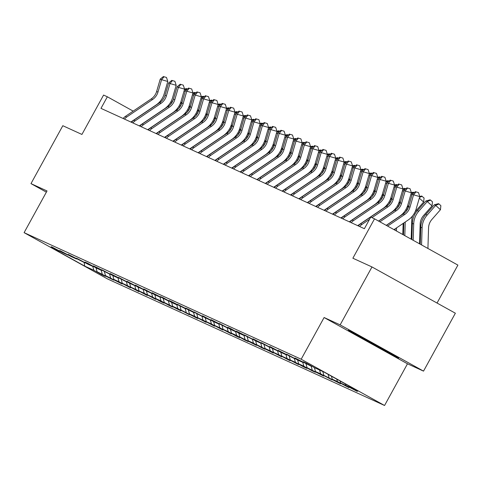 <?xml version="1.0" encoding="UTF-8"?>
<svg xmlns="http://www.w3.org/2000/svg" width="482" height="482" viewBox="0 0 482 482"><rect width="100%" height="100%" fill="white"/><g stroke="black" fill="none" stroke-linecap="round" stroke-linejoin="round"><path stroke-width="0.72" d="M437.041 303.045L457.9 265.1L374.52 218.834L370.748 217.117L364.386 228.697L100.979 108.366L107.347 96.786L103.582 95.062L81.928 134.442L62.817 125.712L30.981 183.624L46.362 192.155M423.527 371.122L455.363 313.21L371.983 266.95L340.147 324.862L324.103 317.53L301.178 359.229L384.558 405.495L407.483 363.796L423.527 371.122L340.147 324.862M301.178 359.229L24.1 232.649L107.48 278.915L384.558 405.495M84.693 266.094L93.845 270.275L102.07 274.842L105.305 276.319L97.075 271.752L113.704 280.156L105.48 275.59L122.103 283.988L113.879 279.427L119.048 281.789L130.501 287.826L122.277 283.265L127.447 285.627L138.9 291.664L130.676 287.103L135.846 289.465L147.299 295.502L139.075 290.941L144.245 293.303L155.698 299.34L147.474 294.779L152.643 297.135L160.868 301.702L164.103 303.178L155.873 298.611L161.042 300.973L169.266 305.54L172.502 307.016L164.272 302.449L180.901 310.854L172.677 306.287L177.84 308.649L189.299 314.692L181.075 310.125L197.698 318.524L189.474 313.963L194.644 316.325L206.097 322.362L197.873 317.801L203.043 320.162L214.496 326.2L206.272 321.639L211.441 324L222.895 330.037L214.671 325.477L219.84 327.838L231.294 333.875L223.07 329.308L228.239 331.67L236.463 336.237L239.699 337.713L231.468 333.146L236.638 335.508L244.862 340.075L248.097 341.551L239.867 336.984L256.496 345.389L248.272 340.822L253.442 343.184L261.666 347.751L264.895 349.221L256.671 344.66L273.294 353.059L265.07 348.498L270.239 350.86L281.693 356.897L273.469 352.336L278.638 354.698L290.092 360.735L281.868 356.174L287.037 358.536L298.491 364.573L290.266 360.012L295.436 362.368L303.66 366.935L306.895 368.411L298.665 363.844L303.835 366.206L312.059 370.772L315.294 372.249L307.064 367.682L323.693 376.087L315.469 371.52L320.632 373.881L332.092 379.924L323.868 375.358L340.491 383.756L332.267 379.195L337.436 381.557L348.89 387.594L340.666 383.033L345.835 385.395L357.289 391.432L349.064 386.871L358.216 391.053L323.964 372.044L314.812 367.862L306.588 363.301L303.353 361.825L311.583 366.386L294.954 357.987L303.178 362.548L298.015 360.193L286.555 354.149L294.779 358.716L278.156 350.312L286.38 354.879L281.211 352.517L269.757 346.474L277.981 351.041L272.812 348.679L261.358 342.636L269.583 347.203L252.96 338.804L261.184 343.365L256.014 341.003L244.561 334.966L252.785 339.527L239.391 332.604L236.156 331.128L244.386 335.689L239.217 333.327L230.992 328.766L227.757 327.29L235.987 331.851L230.818 329.489L219.358 323.452L227.582 328.019L210.959 319.614L219.183 324.181L214.014 321.819L202.561 315.776L210.785 320.343L205.615 317.981L194.162 311.938L202.386 316.505L188.992 309.577L185.763 308.106L193.987 312.667L177.364 304.269L185.588 308.829L172.195 301.907L168.959 300.431L177.189 304.992L172.02 302.63L163.796 298.069L160.56 296.593L168.79 301.154L152.161 292.755L160.386 297.316L155.222 294.96L143.763 288.917L151.987 293.484L146.817 291.122L135.364 285.079L143.588 289.646L138.418 287.284L126.965 281.241L135.189 285.808L130.02 283.446L118.566 277.403L126.79 281.97L110.167 273.571L118.391 278.132L113.222 275.77L101.768 269.733L109.992 274.294L96.599 267.371L93.363 265.895L101.594 270.456L96.424 268.094L88.2 263.534L84.965 262.057L93.195 266.618L88.025 264.257L76.566 258.219L84.79 262.786L68.167 254.382L76.391 258.948L71.222 256.587L59.768 250.544L67.992 255.111L62.823 252.749L51.369 246.706L59.593 251.273L50.441 247.091L84.693 266.094L84.217 262.521M311.95 366.278L311.583 366.386M345.835 385.395L345.443 383.961M340.666 383.033L340.105 381.003M303.552 362.44L303.178 362.548M337.436 381.557L336.773 379.153M332.267 379.195L331.441 376.195M295.153 358.602L294.779 358.716M329.037 377.719L328.109 374.345M323.868 375.358L322.813 371.52M286.754 354.764L286.38 354.879M320.632 373.881L319.578 370.043M315.469 371.52L314.397 367.633M278.349 350.926L277.981 351.041M312.234 370.043L311.179 366.206M307.064 367.682L305.998 363.796M269.95 347.088L269.583 347.203M303.835 366.206L302.78 362.368M298.665 363.844L297.599 359.964M261.551 343.256L261.184 343.365M295.436 362.368L294.382 358.53M290.266 360.012L289.2 356.126M253.152 339.418L252.785 339.527M287.037 358.536L285.983 354.692M281.868 356.174L280.801 352.288M244.754 335.58L244.386 335.689M278.638 354.698L277.584 350.86M273.469 352.336L272.402 348.45M236.355 331.743L235.987 331.851M270.239 350.86L269.185 347.022M265.07 348.498L264.003 344.612M227.956 327.905L227.582 328.019M261.84 347.022L260.786 343.184M256.671 344.66L255.605 340.774M219.557 324.067L219.183 324.181M253.442 343.184L252.381 339.346M248.272 340.822L247.2 336.936M211.152 320.229L210.785 320.343M245.037 339.346L243.982 335.508M239.867 336.984L238.801 333.098M202.753 316.391L202.386 316.505M236.638 335.508L235.584 331.67M231.468 333.146L230.402 329.266M194.354 312.553L193.987 312.667M228.239 331.67L227.185 327.832M223.07 329.308L222.003 325.428M185.956 308.721L185.588 308.829M219.84 327.838L218.786 323.994M214.671 325.477L213.604 321.59M177.557 304.883L177.189 304.992M211.441 324L210.387 320.156M206.272 321.639L205.205 317.752M169.158 301.045L168.79 301.154M203.043 320.162L201.988 316.325M197.873 317.801L196.807 313.915M160.759 297.207L160.386 297.316M194.644 316.325L193.589 312.487M189.474 313.963L188.408 310.077M152.36 293.369L151.987 293.484M186.245 312.487L185.19 308.649M181.075 310.125L180.003 306.239M143.961 289.531L143.588 289.646M177.84 308.649L176.786 304.811M172.677 306.287L171.604 302.401M135.556 285.693L135.189 285.808M169.441 304.811L168.387 300.973M164.272 302.449L163.205 298.563M127.158 281.856L126.79 281.97M161.042 300.973L159.988 297.135M155.873 298.611L154.806 294.731M118.759 278.024L118.391 278.132M152.643 297.135L151.589 293.297M147.474 294.779L146.407 290.893M110.36 274.186L109.992 274.294M144.245 293.303L143.19 289.459M139.075 290.941L138.009 287.055M101.961 270.348L101.594 270.456M135.846 289.465L134.791 285.627M130.676 287.103L129.61 283.217M93.562 266.51L93.195 266.618M127.447 285.627L126.392 281.789M122.277 283.265L121.211 279.379M85.163 262.672L84.79 262.786M119.048 281.789L117.994 277.951M113.879 279.427L112.812 275.541M76.765 258.834L76.391 258.948M110.649 277.951L109.589 274.113M105.48 275.59L104.407 271.703M68.36 254.996L67.992 255.111M102.244 274.113L101.19 270.275M97.075 271.752L96.008 267.865M59.961 251.158L59.593 251.273M93.845 270.275L92.791 266.438M374.52 218.834L352.872 258.219L371.983 266.95M24.1 232.649L47.025 190.95L30.981 183.624M133.183 111.119L107.347 96.786M349.064 386.871L348.775 385.811M324.103 317.53L407.483 363.796M366.133 339.587L348.378 330.248L355.74 334.839L398.602 358.114L391.239 353.523L366.133 339.587M381.117 348.293L380.852 348.775M356.017 334.339L355.74 334.839M123.157 118.494A9.254 9.019 -65.4 0 1 125.35 116.421L151.252 98.882A13.219 12.881 114.6 0 0 156.626 91.49L160.247 79.09L161.597 79.711L164.013 76.752L166.495 77.457L164.013 76.752M124.501 119.108A9.254 9.019 -65.4 0 1 126.694 117.036L152.595 99.497A13.219 12.881 114.6 0 0 157.969 92.104L161.597 79.711L167.796 81.47L164.175 93.87A19.828 19.328 -65.4 0 1 156.114 104.956L130.893 122.03M167.796 81.47L166.495 77.457M163.476 76.505L160.247 79.09M176.954 110.035A13.219 12.881 -65.4 0 1 177.484 108.348M179.949 104.293L182.196 101.738M184.57 89.068L186.432 88.574L187.299 89.122M173.05 100.262A19.828 19.328 114.6 0 0 170.592 104.317M185.154 91.616L184.142 90.7M186.974 88.821L184.347 89.983M360.958 336.864L386.841 351.077M392.27 354.162L355.288 333.881M131.556 122.332A9.254 9.019 -65.4 0 1 133.749 120.259L159.65 102.72A13.219 12.881 114.6 0 0 165.025 95.328L168.646 82.928L169.995 83.543L172.411 80.59L174.894 81.295L172.411 80.59M132.899 122.946A9.254 9.019 -65.4 0 1 135.093 120.874L161 103.335A13.219 12.881 114.6 0 0 166.374 95.942L169.995 83.543L176.195 85.308L172.574 97.707A19.828 19.328 -65.4 0 1 164.513 108.793L139.292 125.868M176.195 85.308L174.894 81.295M171.875 80.343L168.646 82.928M139.955 126.17A9.254 9.019 -65.4 0 1 142.148 124.097L168.049 106.558A13.219 12.881 114.6 0 0 173.424 99.165L177.045 86.766L178.394 87.381L180.81 84.428L183.293 85.133L180.81 84.428M141.298 126.784A9.254 9.019 -65.4 0 1 143.491 124.711L169.399 107.173A13.219 12.881 114.6 0 0 174.773 99.78L178.394 87.381L184.594 89.146L180.973 101.539A19.828 19.328 -65.4 0 1 172.911 112.625L147.691 129.706M184.594 89.146L183.293 85.133M180.274 84.181L177.045 86.766M185.359 113.873A13.219 12.881 -65.4 0 1 185.889 112.186M188.348 108.131L190.595 105.576M192.969 92.906L194.836 92.411L195.704 92.954M181.455 104.1A19.828 19.328 114.6 0 0 178.991 108.155M193.553 95.454L192.541 94.538M195.373 92.658L192.746 93.821M193.758 117.71A13.219 12.881 -65.4 0 1 194.288 116.017M196.746 111.969L198.994 109.414M201.368 96.743L203.235 96.249L204.103 96.792M189.854 107.938A19.828 19.328 114.6 0 0 187.39 111.993M201.952 99.292L200.94 98.376M203.772 96.496L201.151 97.659M148.354 130.007A9.254 9.019 -65.4 0 1 150.547 127.935L176.448 110.396A13.219 12.881 114.6 0 0 181.822 103.003L185.45 90.604L186.793 91.219L189.215 88.266L191.691 88.971L189.215 88.266M149.697 130.622A9.254 9.019 -65.4 0 1 151.89 128.549L177.798 111.011A13.219 12.881 114.6 0 0 183.172 103.618L186.793 91.219L192.993 92.978L189.372 105.377A19.828 19.328 -65.4 0 1 181.31 116.463L156.09 133.538M192.993 92.978L191.691 88.971M188.673 88.019L185.45 90.604M156.752 133.845A9.254 9.019 -65.4 0 1 158.946 131.773L184.853 114.234A13.219 12.881 114.6 0 0 190.227 106.841L193.848 94.442L195.192 95.056L197.614 92.104L200.09 92.809L197.614 92.104M158.096 134.46A9.254 9.019 -65.4 0 1 160.295 132.387L186.197 114.849A13.219 12.881 114.6 0 0 191.571 107.456L195.192 95.056L201.392 96.816L197.771 109.215A19.828 19.328 -65.4 0 1 189.709 120.301L164.489 137.376M201.392 96.816L200.09 92.809M197.072 91.857L193.848 94.442M165.151 137.683A9.254 9.019 -65.4 0 1 167.344 135.605L193.252 118.066A13.219 12.881 114.6 0 0 198.626 110.679L202.247 98.28L203.591 98.894L206.013 95.942L208.489 96.647L206.013 95.942M166.501 138.298A9.254 9.019 -65.4 0 1 168.694 136.225L194.595 118.68A13.219 12.881 114.6 0 0 199.97 111.294L203.591 98.894L209.791 100.654L206.169 113.053A19.828 19.328 -65.4 0 1 198.108 124.139L172.887 141.214M209.791 100.654L208.489 96.647M205.471 95.695L202.247 98.28M202.157 121.548A13.219 12.881 -65.4 0 1 202.687 119.855M205.145 115.807L207.393 113.252M209.766 100.581L211.634 100.087L212.502 100.63M198.253 111.776A19.828 19.328 114.6 0 0 195.794 115.831M210.351 103.13L209.339 102.214M212.17 100.334L209.55 101.497M210.556 125.38A13.219 12.881 -65.4 0 1 211.086 123.693M213.544 119.644L215.791 117.09M218.171 104.419L220.033 103.925L220.901 104.467M206.651 115.614A19.828 19.328 114.6 0 0 204.193 119.663M218.75 106.968L217.737 106.046M220.569 104.172L217.948 105.329M218.955 129.218A13.219 12.881 -65.4 0 1 219.485 127.531M221.943 123.482L224.19 120.928M226.57 108.257L228.432 107.763L229.299 108.305M215.05 119.452A19.828 19.328 114.6 0 0 212.592 123.5M227.149 110.806L226.136 109.884M228.968 108.01L226.347 109.167M227.353 133.056A13.219 12.881 -65.4 0 1 227.884 131.369M230.342 127.32L232.589 124.766M234.969 112.095L236.831 111.601L237.698 112.143M223.449 123.29A19.828 19.328 114.6 0 0 220.991 127.338M235.547 114.638L234.535 113.722M237.373 111.842L234.746 113.005M235.752 136.894A13.219 12.881 -65.4 0 1 236.282 135.207M238.747 131.152L240.994 128.598M243.368 115.933L245.23 115.433L246.097 115.981M231.848 127.128A19.828 19.328 114.6 0 0 229.39 131.176M243.946 118.476L242.934 117.56M245.772 115.68L243.145 116.843M244.151 140.732A13.219 12.881 -65.4 0 1 244.681 139.045M247.145 134.99L249.393 132.436M251.767 119.771L253.628 119.271L254.496 119.819M240.247 130.965A19.828 19.328 114.6 0 0 237.789 135.014M252.345 122.314L251.333 121.398M254.171 119.518L251.544 120.681M252.55 144.57A13.219 12.881 -65.4 0 1 253.086 142.883M255.544 138.828L257.792 136.273M260.166 123.603L262.033 123.109L262.901 123.657M248.652 134.797A19.828 19.328 114.6 0 0 246.188 138.852M260.75 126.151L259.738 125.236M262.57 123.356L259.943 124.519M260.955 148.408A13.219 12.881 -65.4 0 1 261.485 146.721M263.943 142.666L266.191 140.111M268.564 127.441L270.432 126.947L271.3 127.489M257.051 138.635A19.828 19.328 114.6 0 0 254.586 142.69M269.149 129.989L268.137 129.074M270.968 127.194L268.341 128.357M269.354 152.246A13.219 12.881 -65.4 0 1 269.884 150.553M272.342 146.504L274.589 143.949M276.963 131.279L278.831 130.785L279.699 131.327M265.449 142.473A19.828 19.328 114.6 0 0 262.991 146.528M277.548 133.827L276.535 132.912M279.367 131.032L276.746 132.195M277.752 156.078A13.219 12.881 -65.4 0 1 278.283 154.391M280.741 150.342L282.988 147.787M285.362 135.117L287.23 134.623L288.097 135.165M273.848 146.311A19.828 19.328 114.6 0 0 271.39 150.36M285.947 137.665L284.934 136.749M287.766 134.87L285.145 136.026M286.151 159.916A13.219 12.881 -65.4 0 1 286.682 158.229M289.14 154.18L291.387 151.625M293.767 138.955L295.629 138.461L296.496 139.003M282.247 150.149A19.828 19.328 114.6 0 0 279.789 154.198M294.345 141.503L293.333 140.581M296.165 138.708L293.544 139.864M294.55 163.753A13.219 12.881 -65.4 0 1 295.08 162.066M297.539 158.018L299.786 155.463M302.166 142.793L304.028 142.298L304.895 142.841M290.646 153.987A19.828 19.328 114.6 0 0 288.188 158.036M302.744 145.335L301.732 144.419M304.57 142.539L301.943 143.702M302.949 167.591A13.219 12.881 -65.4 0 1 303.479 165.904M305.937 161.856L308.185 159.295M310.565 146.63L312.426 146.136L313.294 146.679M299.045 157.825A19.828 19.328 114.6 0 0 296.587 161.874M311.143 149.173L310.131 148.257M312.969 146.377L310.342 147.54M311.348 171.429A13.219 12.881 -65.4 0 1 311.878 169.742M314.342 165.688L316.59 163.133M318.964 150.468L320.825 149.968L321.693 150.517M307.444 161.663A19.828 19.328 114.6 0 0 304.986 165.712M319.542 153.011L318.53 152.095M321.367 150.215L318.741 151.378M319.747 175.267A13.219 12.881 -65.4 0 1 320.277 173.58M322.741 169.525L324.988 166.971M327.362 154.3L329.224 153.806L330.092 154.354M315.843 165.495A19.828 19.328 114.6 0 0 313.384 169.55M327.947 156.849L326.935 155.933M329.766 154.053L327.139 155.216M328.152 179.105A13.219 12.881 -65.4 0 1 328.682 177.418M331.14 173.363L333.387 170.809M335.761 158.138L337.629 157.644L338.497 158.186M324.247 169.333A19.828 19.328 114.6 0 0 321.783 173.387M336.346 160.687L335.333 159.771M338.165 157.891L335.538 159.054M336.55 182.943A13.219 12.881 -65.4 0 1 337.081 181.25M339.539 177.201L341.786 174.647M344.16 161.976L346.028 161.482L346.895 162.024M332.646 173.171A19.828 19.328 114.6 0 0 330.182 177.225M344.744 164.525L343.732 163.609M346.564 161.729L343.943 162.892M344.949 186.781A13.219 12.881 -65.4 0 1 345.48 185.088M347.938 181.039L350.185 178.485M352.559 165.814L354.427 165.32L355.294 165.862M341.045 177.008A19.828 19.328 114.6 0 0 338.587 181.063M353.143 168.363L352.131 167.447M354.963 165.567L352.342 166.73M353.348 190.613A13.219 12.881 -65.4 0 1 353.878 188.926M356.337 184.877L358.584 182.323M360.964 169.652L362.826 169.158L363.693 169.7M349.444 180.846A19.828 19.328 114.6 0 0 346.986 184.895M361.542 172.201L360.53 171.279M363.362 169.405L360.741 170.562M173.55 141.515A9.254 9.019 -65.4 0 1 175.743 139.443L201.651 121.904A13.219 12.881 114.6 0 0 207.025 114.517L210.646 102.118L211.99 102.732L214.412 99.78L216.894 100.485L214.412 99.78M174.9 142.136A9.254 9.019 -65.4 0 1 177.093 140.057L202.994 122.518A13.219 12.881 114.6 0 0 208.369 115.132L211.99 102.732L218.189 104.492L214.568 116.891A19.828 19.328 -65.4 0 1 206.507 127.977L181.286 145.052M218.189 104.492L216.894 100.485M213.875 99.533L210.646 102.118M181.949 145.353A9.254 9.019 -65.4 0 1 184.148 143.281L210.05 125.742A13.219 12.881 114.6 0 0 215.424 118.355L219.045 105.956L220.388 106.57L222.811 103.612L225.293 104.317L222.811 103.612M183.299 145.968A9.254 9.019 -65.4 0 1 185.492 143.895L211.393 126.356A13.219 12.881 114.6 0 0 216.767 118.97L220.388 106.57L226.594 108.33L222.967 120.729A19.828 19.328 -65.4 0 1 214.906 131.815L189.691 148.89M226.594 108.33L225.293 104.317M222.274 103.371L219.045 105.956M190.348 149.191A9.254 9.019 -65.4 0 1 192.547 147.118L218.448 129.58A13.219 12.881 114.6 0 0 223.823 122.187L227.444 109.794L228.793 110.408L231.209 107.45L233.692 108.155L231.209 107.45M191.697 149.806A9.254 9.019 -65.4 0 1 193.891 147.733L219.792 130.194A13.219 12.881 114.6 0 0 225.166 122.802L228.793 110.408L234.993 112.167L231.372 124.567A19.828 19.328 -65.4 0 1 223.311 135.653L198.09 152.728M234.993 112.167L233.692 108.155M230.673 107.209L227.444 109.794M198.753 153.029A9.254 9.019 -65.4 0 1 200.946 150.956L226.847 133.418A13.219 12.881 114.6 0 0 232.222 126.025L235.843 113.625L237.192 114.24L239.608 111.288L242.091 111.993L239.608 111.288M200.096 153.644A9.254 9.019 -65.4 0 1 202.289 151.571L228.197 134.032A13.219 12.881 114.6 0 0 233.571 126.639L237.192 114.24L243.392 116.005L239.771 128.405A19.828 19.328 -65.4 0 1 231.709 139.491L206.489 156.566M243.392 116.005L242.091 111.993M239.072 111.041L235.843 113.625M207.152 156.867A9.254 9.019 -65.4 0 1 209.345 154.794L235.246 137.256A13.219 12.881 114.6 0 0 240.62 129.863L244.241 117.463L245.591 118.078L248.007 115.126L250.489 115.831L248.007 115.126M208.495 157.481A9.254 9.019 -65.4 0 1 210.688 155.409L236.596 137.87A13.219 12.881 114.6 0 0 241.97 130.477L245.591 118.078L251.791 119.843L248.17 132.237A19.828 19.328 -65.4 0 1 240.108 143.329L214.888 160.404M251.791 119.843L250.489 115.831M247.471 114.879L244.241 117.463M215.55 160.705A9.254 9.019 -65.4 0 1 217.744 158.632L243.645 141.093A13.219 12.881 114.6 0 0 249.019 133.701L252.646 121.301L253.99 121.916L256.412 118.964L258.888 119.669L256.412 118.964M216.894 161.319A9.254 9.019 -65.4 0 1 219.087 159.247L244.995 141.708A13.219 12.881 114.6 0 0 250.369 134.315L253.99 121.916L260.19 123.681L256.569 136.075A19.828 19.328 -65.4 0 1 248.507 147.161L223.287 164.242M260.19 123.681L258.888 119.669M255.87 118.717L252.646 121.301M223.949 164.543A9.254 9.019 -65.4 0 1 226.142 162.47L252.044 144.931A13.219 12.881 114.6 0 0 257.418 137.539L261.045 125.139L262.389 125.754L264.811 122.802L267.287 123.506L264.811 122.802M225.293 165.157A9.254 9.019 -65.4 0 1 227.492 163.085L253.393 145.546A13.219 12.881 114.6 0 0 258.768 138.153L262.389 125.754L268.588 127.513L264.967 139.913A19.828 19.328 -65.4 0 1 256.906 150.999L231.685 168.073M268.588 127.513L267.287 123.506M264.269 122.555L261.045 125.139M232.348 168.381A9.254 9.019 -65.4 0 1 234.541 166.308L260.449 148.763A13.219 12.881 114.6 0 0 265.823 141.377L269.444 128.977L270.788 129.592L273.21 126.639L275.686 127.344L273.21 126.639M233.698 168.995A9.254 9.019 -65.4 0 1 235.891 166.923L261.792 149.384A13.219 12.881 114.6 0 0 267.167 141.991L270.788 129.592L276.987 131.351L273.366 143.75A19.828 19.328 -65.4 0 1 265.305 154.836L240.084 171.911M276.987 131.351L275.686 127.344M272.667 126.392L269.444 128.977M240.747 172.219A9.254 9.019 -65.4 0 1 242.94 170.14L268.848 152.601A13.219 12.881 114.6 0 0 274.222 145.215L277.843 132.815L279.186 133.43L281.608 130.477L284.091 131.182L281.608 130.477M242.097 172.833A9.254 9.019 -65.4 0 1 244.29 170.755L270.191 153.216A13.219 12.881 114.6 0 0 275.565 145.829L279.186 133.43L285.386 135.189L281.765 147.588A19.828 19.328 -65.4 0 1 273.704 158.674L248.483 175.749M285.386 135.189L284.091 131.182M281.072 130.23L277.843 132.815M249.146 176.05A9.254 9.019 -65.4 0 1 251.339 173.978L277.246 156.439A13.219 12.881 114.6 0 0 282.621 149.052L286.242 136.653L287.585 137.268L290.007 134.315L292.49 135.014L290.007 134.315M250.495 176.665A9.254 9.019 -65.4 0 1 252.689 174.592L278.59 157.054A13.219 12.881 114.6 0 0 283.964 149.667L287.585 137.268L293.791 139.027L290.164 151.426A19.828 19.328 -65.4 0 1 282.103 162.512L256.888 179.587M293.791 139.027L292.49 135.014M289.471 134.068L286.242 136.653M257.545 179.888A9.254 9.019 -65.4 0 1 259.744 177.816L285.645 160.277A13.219 12.881 114.6 0 0 291.02 152.884L294.641 140.491L295.99 141.106L298.406 138.147L300.889 138.852L298.406 138.147M258.894 180.503A9.254 9.019 -65.4 0 1 261.087 178.43L286.989 160.892A13.219 12.881 114.6 0 0 292.363 153.505L295.99 141.106L302.19 142.865L298.563 155.264A19.828 19.328 -65.4 0 1 290.501 166.35L265.287 183.425M302.19 142.865L300.889 138.852M297.87 137.906L294.641 140.491M265.95 183.726A9.254 9.019 -65.4 0 1 268.143 181.654L294.044 164.115A13.219 12.881 114.6 0 0 299.418 156.722L303.039 144.323L304.389 144.943L306.805 141.985L309.287 142.69L306.805 141.985M267.293 184.341A9.254 9.019 -65.4 0 1 269.486 182.268L295.388 164.73A13.219 12.881 114.6 0 0 300.768 157.337L304.389 144.943L310.589 146.703L306.968 159.102A19.828 19.328 -65.4 0 1 298.906 170.188L273.686 187.263M310.589 146.703L309.287 142.69M306.269 141.744L303.039 144.323M274.348 187.564A9.254 9.019 -65.4 0 1 276.541 185.492L302.443 167.953A13.219 12.881 114.6 0 0 307.817 160.56L311.438 148.161L312.788 148.775L315.204 145.823L317.686 146.528L315.204 145.823M275.692 188.179A9.254 9.019 -65.4 0 1 277.885 186.106L303.793 168.567A13.219 12.881 114.6 0 0 309.167 161.175L312.788 148.775L318.988 150.541L315.367 162.94A19.828 19.328 -65.4 0 1 307.305 174.026L282.084 191.101M318.988 150.541L317.686 146.528M314.668 145.576L311.438 148.161M282.747 191.402A9.254 9.019 -65.4 0 1 284.94 189.33L310.842 171.791A13.219 12.881 114.6 0 0 316.216 164.398L319.837 151.999L321.187 152.613L323.603 149.661L326.085 150.366L323.603 149.661M284.091 192.017A9.254 9.019 -65.4 0 1 286.284 189.944L312.191 172.405A13.219 12.881 114.6 0 0 317.566 165.013L321.187 152.613L327.386 154.379L323.765 166.772A19.828 19.328 -65.4 0 1 315.704 177.858L290.483 194.939M327.386 154.379L326.085 150.366M323.067 149.414L319.837 151.999M291.146 195.24A9.254 9.019 -65.4 0 1 293.339 193.168L319.241 175.629A13.219 12.881 114.6 0 0 324.615 168.236L328.242 155.837L329.586 156.451L332.008 153.499L334.484 154.204L332.008 153.499M292.49 195.855A9.254 9.019 -65.4 0 1 294.683 193.782L320.59 176.243A13.219 12.881 114.6 0 0 325.965 168.851L329.586 156.451L335.785 158.21L332.164 170.61A19.828 19.328 -65.4 0 1 324.103 181.696L298.882 198.771M335.785 158.21L334.484 154.204M331.465 153.252L328.242 155.837M299.545 199.078A9.254 9.019 -65.4 0 1 301.738 197.005L327.646 179.467A13.219 12.881 114.6 0 0 333.02 172.074L336.641 159.675L337.984 160.289L340.406 157.337L342.883 158.042L340.406 157.337M300.889 199.693A9.254 9.019 -65.4 0 1 303.088 197.62L328.989 180.081A13.219 12.881 114.6 0 0 334.363 172.689L337.984 160.289L344.184 162.048L340.563 174.448A19.828 19.328 -65.4 0 1 332.502 185.534L307.281 202.609M344.184 162.048L342.883 158.042M339.864 157.09L336.641 159.675M307.944 202.916A9.254 9.019 -65.4 0 1 310.137 200.837L336.044 183.299A13.219 12.881 114.6 0 0 341.419 175.912L345.04 163.512L346.383 164.127L348.805 161.175L351.282 161.88L348.805 161.175M309.293 203.531A9.254 9.019 -65.4 0 1 311.486 201.458L337.388 183.913A13.219 12.881 114.6 0 0 342.762 176.526L346.383 164.127L352.583 165.886L348.962 178.286A19.828 19.328 -65.4 0 1 340.901 189.372L315.68 206.447M352.583 165.886L351.282 161.88M348.263 160.928L345.04 163.512M316.343 206.748A9.254 9.019 -65.4 0 1 318.536 204.675L344.443 187.137A13.219 12.881 114.6 0 0 349.818 179.75L353.439 167.35L354.782 167.965L357.204 165.013L359.686 165.718L357.204 165.013M317.692 207.368A9.254 9.019 -65.4 0 1 319.885 205.29L345.787 187.751A13.219 12.881 114.6 0 0 351.161 180.364L354.782 167.965L360.982 169.724L357.361 182.124A19.828 19.328 -65.4 0 1 349.299 193.21L324.079 210.285M360.982 169.724L359.686 165.718M356.668 164.766L353.439 167.35M324.741 210.586A9.254 9.019 -65.4 0 1 326.941 208.513L352.842 190.974A13.219 12.881 114.6 0 0 358.216 183.588L361.837 171.188L363.181 171.803L365.603 168.851L368.085 169.55L365.603 168.851M326.091 211.2A9.254 9.019 -65.4 0 1 328.284 209.128L354.186 191.589A13.219 12.881 114.6 0 0 359.56 184.202L363.181 171.803L369.387 173.562L365.76 185.962A19.828 19.328 -65.4 0 1 357.698 197.048L332.484 214.122M369.387 173.562L368.085 169.55M365.067 168.604L361.837 171.188M333.14 214.424A9.254 9.019 -65.4 0 1 335.339 212.351L361.241 194.812A13.219 12.881 114.6 0 0 366.615 187.42L370.236 175.026L371.586 175.641L374.002 172.683L376.484 173.387L374.002 172.683M334.49 215.038A9.254 9.019 -65.4 0 1 336.683 212.966L362.584 195.427A13.219 12.881 114.6 0 0 367.959 188.034L371.586 175.641L377.786 177.4L374.165 189.8A19.828 19.328 -65.4 0 1 366.103 200.886L340.882 217.96M377.786 177.4L376.484 173.387M373.466 172.442L370.236 175.026M361.747 194.451A13.219 12.881 -65.4 0 1 362.277 192.764M364.735 188.715L366.983 186.16M369.363 173.49L371.224 172.996L372.092 173.538M357.843 184.684A19.828 19.328 114.6 0 0 355.385 188.733M369.941 176.038L368.929 175.117M371.761 173.243L369.14 174.4M370.146 198.289A13.219 12.881 -65.4 0 1 370.676 196.602M373.134 192.553L375.382 189.998M377.761 177.328L379.623 176.834L380.491 177.376M366.242 188.522A19.828 19.328 114.6 0 0 363.783 192.571M378.34 179.87L377.328 178.955M380.165 177.075L377.539 178.238M378.545 202.127A13.219 12.881 -65.4 0 1 379.075 200.44M381.539 196.385L383.786 193.83M386.16 181.166L388.022 180.666L388.89 181.214M374.641 192.36A19.828 19.328 114.6 0 0 372.182 196.409M386.739 183.708L385.727 182.792M388.564 180.913L385.937 182.076M386.944 205.965A13.219 12.881 -65.4 0 1 387.474 204.278M389.938 200.223L392.185 197.668M394.559 185.004L396.421 184.504L397.288 185.052M383.039 196.198A19.828 19.328 114.6 0 0 380.581 200.247M395.138 187.546L394.125 186.63M396.963 184.751L394.336 185.913M341.545 218.262A9.254 9.019 -65.4 0 1 343.738 216.189L369.64 198.65A13.219 12.881 114.6 0 0 375.014 191.258L378.635 178.858L379.985 179.473L382.401 176.52L384.883 177.225L382.401 176.52M342.889 218.876A9.254 9.019 -65.4 0 1 345.082 216.804L370.989 199.265A13.219 12.881 114.6 0 0 376.364 191.872L379.985 179.473L386.184 181.238L382.563 193.637A19.828 19.328 -65.4 0 1 374.502 204.723L349.281 221.798M386.184 181.238L384.883 177.225M381.865 176.273L378.635 178.858M395.342 209.803A13.219 12.881 -65.4 0 1 395.879 208.116M398.337 204.061L400.584 201.506M402.958 188.836L404.826 188.342L405.693 188.89M391.444 200.03A19.828 19.328 114.6 0 0 388.98 204.085M394.427 229.878L394.445 229.318M403.542 191.384L402.53 190.468M405.362 188.589L402.735 189.751M349.944 222.1A9.254 9.019 -65.4 0 1 352.137 220.027L378.039 202.488A13.219 12.881 114.6 0 0 383.413 195.096L387.034 182.696L388.384 183.311L390.8 180.358L393.282 181.063L390.8 180.358M351.288 222.714A9.254 9.019 -65.4 0 1 353.481 220.642L379.388 203.103A13.219 12.881 114.6 0 0 384.763 195.71L388.384 183.311L394.583 185.076L390.962 197.475A19.828 19.328 -65.4 0 1 382.901 208.561L357.68 225.636M394.583 185.076L393.282 181.063M390.263 180.111L387.034 182.696M403.747 213.64A13.219 12.881 -65.4 0 1 404.278 211.953M406.736 207.899L408.983 205.344M411.357 192.673L413.225 192.179L414.092 192.722M399.843 203.868A19.828 19.328 114.6 0 0 397.379 207.923M395.144 228.842L395.095 230.251M396.535 227.896L396.439 230.999M402.801 234.529L403.151 223.419M411.941 195.222L410.929 194.306M413.761 192.426L411.134 193.589M358.343 225.938A9.254 9.019 -65.4 0 1 360.536 223.865L386.437 206.326A13.219 12.881 114.6 0 0 391.812 198.933L395.439 186.534L396.782 187.149L399.204 184.196L401.681 184.901L399.204 184.196M371.947 217.659L387.787 206.941A13.219 12.881 114.6 0 0 393.161 199.548L396.782 187.149L402.982 188.914L399.361 201.307A19.828 19.328 -65.4 0 1 391.3 212.393L378.515 221.051M359.686 226.552A9.254 9.019 -65.4 0 1 361.88 224.479L369.561 219.28M402.982 188.914L401.681 184.901M398.662 183.949L395.439 186.534M411.176 239.174L411.767 220.244A13.219 12.881 -65.4 0 1 412.676 215.785M415.135 211.737L423.648 202.054L419.328 198.144M419.756 196.511L421.623 196.017L424.076 198L423.648 202.054M408.242 207.706A19.828 19.328 114.6 0 0 405.784 211.761M403.85 222.949L403.47 234.903M405.242 222.003L404.814 235.644M422.16 196.264L419.539 197.427M378.647 221.124L394.836 210.164A13.219 12.881 114.6 0 0 400.217 202.771L403.838 190.372L405.181 190.986L407.603 188.034L410.08 188.739L407.603 188.034M379.888 221.81L396.186 210.779A13.219 12.881 114.6 0 0 401.56 203.386L405.181 190.986L411.381 192.746L407.76 205.145A19.828 19.328 -65.4 0 1 399.699 216.231L386.245 225.341M411.381 192.746L410.08 188.739M407.061 187.787L403.838 190.372M419.551 243.82L420.165 224.082A13.219 12.881 -65.4 0 1 423.533 215.575L432.047 205.892L427.263 201.56L418.744 211.243A19.828 19.328 114.6 0 0 413.701 224.003L413.188 240.289M430.559 200.102L427.263 201.56L425.919 200.946L430.022 199.855L430.559 200.102L432.474 201.831L432.047 205.892M425.919 200.946L417.4 210.628A19.828 19.328 114.6 0 0 412.351 223.389L411.845 239.548M386.377 225.413L403.241 214.002A13.219 12.881 114.6 0 0 408.616 206.609L412.237 194.21L413.58 194.824L416.002 191.872L418.478 192.577L416.002 191.872M387.618 226.1L404.585 214.617A13.219 12.881 114.6 0 0 409.959 207.224L413.58 194.824L419.78 196.584L416.159 208.983A19.828 19.328 -65.4 0 1 408.097 220.069L393.975 229.631M419.78 196.584L418.478 192.577M415.46 191.625L412.237 194.21M427.926 248.465L428.564 227.92A13.219 12.881 -65.4 0 1 431.932 219.412L440.446 209.73L435.662 205.398L427.148 215.08A19.828 19.328 114.6 0 0 422.099 227.835L421.563 244.94M438.957 203.94L435.662 205.398L434.318 204.784L438.421 203.693L438.957 203.94L440.873 205.669L440.446 209.73M434.318 204.784L425.799 214.466A19.828 19.328 114.6 0 0 420.75 227.221L420.22 244.193M151.252 98.882L152.595 99.497M156.626 91.49L157.969 92.104M125.35 116.421L126.694 117.036M159.65 102.72L161 103.335M165.025 95.328L166.374 95.942M133.749 120.259L135.093 120.874M168.049 106.558L169.399 107.173M173.424 99.165L174.773 99.78M142.148 124.097L143.491 124.711M176.448 110.396L177.798 111.011M181.822 103.003L183.172 103.618M150.547 127.935L151.89 128.549M184.853 114.234L186.197 114.849M190.227 106.841L191.571 107.456M158.946 131.773L160.295 132.387M193.252 118.066L194.595 118.68M198.626 110.679L199.97 111.294M167.344 135.605L168.694 136.225M201.651 121.904L202.994 122.518M207.025 114.517L208.369 115.132M175.743 139.443L177.093 140.057M210.05 125.742L211.393 126.356M215.424 118.355L216.767 118.97M184.148 143.281L185.492 143.895M218.448 129.58L219.792 130.194M223.823 122.187L225.166 122.802M192.547 147.118L193.891 147.733M226.847 133.418L228.197 134.032M232.222 126.025L233.571 126.639M200.946 150.956L202.289 151.571M235.246 137.256L236.596 137.87M240.62 129.863L241.97 130.477M209.345 154.794L210.688 155.409M243.645 141.093L244.995 141.708M249.019 133.701L250.369 134.315M217.744 158.632L219.087 159.247M252.044 144.931L253.393 145.546M257.418 137.539L258.768 138.153M226.142 162.47L227.492 163.085M260.449 148.763L261.792 149.384M265.823 141.377L267.167 141.991M234.541 166.308L235.891 166.923M268.848 152.601L270.191 153.216M274.222 145.215L275.565 145.829M242.94 170.14L244.29 170.755M277.246 156.439L278.59 157.054M282.621 149.052L283.964 149.667M251.339 173.978L252.689 174.592M285.645 160.277L286.989 160.892M291.02 152.884L292.363 153.505M259.744 177.816L261.087 178.43M294.044 164.115L295.388 164.73M299.418 156.722L300.768 157.337M268.143 181.654L269.486 182.268M302.443 167.953L303.793 168.567M307.817 160.56L309.167 161.175M276.541 185.492L277.885 186.106M310.842 171.791L312.191 172.405M316.216 164.398L317.566 165.013M284.94 189.33L286.284 189.944M319.241 175.629L320.59 176.243M324.615 168.236L325.965 168.851M293.339 193.168L294.683 193.782M327.646 179.467L328.989 180.081M333.02 172.074L334.363 172.689M301.738 197.005L303.088 197.62M336.044 183.299L337.388 183.913M341.419 175.912L342.762 176.526M310.137 200.837L311.486 201.458M344.443 187.137L345.787 187.751M349.818 179.75L351.161 180.364M318.536 204.675L319.885 205.29M352.842 190.974L354.186 191.589M358.216 183.588L359.56 184.202M326.941 208.513L328.284 209.128M361.241 194.812L362.584 195.427M366.615 187.42L367.959 188.034M335.339 212.351L336.683 212.966M369.64 198.65L370.989 199.265M375.014 191.258L376.364 191.872M343.738 216.189L345.082 216.804M378.039 202.488L379.388 203.103M383.413 195.096L384.763 195.71M352.137 220.027L353.481 220.642M386.437 206.326L387.787 206.941M391.812 198.933L393.161 199.548M360.536 223.865L361.88 224.479M394.836 210.164L396.186 210.779M400.217 202.771L401.56 203.386M418.744 211.243L417.4 210.628M413.701 224.003L412.351 223.389M403.241 214.002L404.585 214.617M408.616 206.609L409.959 207.224M427.148 215.08L425.799 214.466M422.099 227.835L420.75 227.221"/></g></svg>
